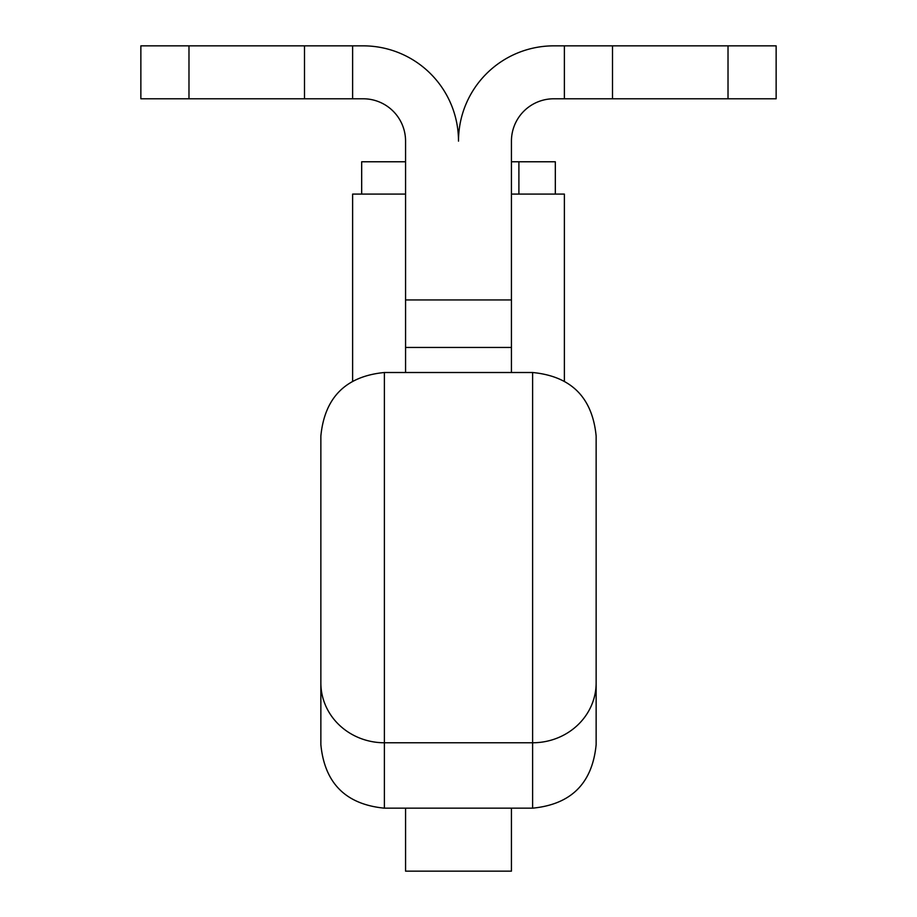 <?xml version="1.0" encoding="UTF-8"?>
<svg xmlns="http://www.w3.org/2000/svg" width="917" height="917" viewBox="0 0 917 917"><rect width="100%" height="100%" fill="white"/><g stroke="black" fill="none" stroke-linecap="round" stroke-linejoin="round"><path stroke-width="1.38" d="M405.566 372.508L405.566 141.138A42.354 42.354 0 0 0 363.212 98.784L140.863 98.795L140.863 45.85L188.982 45.85L188.982 98.795M352.621 381.025L352.621 194.083L405.566 194.083L405.566 347.463L511.434 347.463L511.434 141.138A42.354 42.354 0 0 1 553.788 98.784L776.137 98.795L776.137 45.85L728.018 45.85L728.018 98.795M188.982 45.85L363.212 45.85A95.288 95.288 0 0 1 458.5 141.138A95.288 95.288 0 0 1 553.788 45.85L728.018 45.85M352.621 45.85L352.621 98.795M564.379 45.85L564.379 98.795M320.858 436.033L320.858 682.878A63.525 59.892 0 0 0 384.383 742.77L532.617 742.77A63.525 59.892 0 0 0 596.142 682.878L596.142 436.033C592.371 397.451 571.199 376.279 532.617 372.508L384.383 372.508C345.801 376.279 324.629 397.451 320.858 436.033L320.858 490.526M511.434 372.508L511.434 194.083L564.379 194.083L564.379 381.025M596.142 682.878L596.142 744.638C592.371 783.233 571.199 804.404 532.617 808.164L532.617 372.508M320.858 682.878L320.858 744.638C324.629 783.233 345.801 804.404 384.383 808.164L532.617 808.164M596.142 659.942L596.142 702.284M320.858 659.942L320.858 681.113M405.566 808.164L405.566 871.15L511.434 871.15L511.434 808.164M555.324 194.083L555.324 161.77L511.434 161.77M518.896 194.083L518.896 161.77M405.566 161.77L361.676 161.77L361.676 194.083M511.434 299.951L405.566 299.951M612.499 45.85L612.499 98.795M304.501 45.85L304.501 98.795M384.383 808.164L384.383 372.508"/></g></svg>
